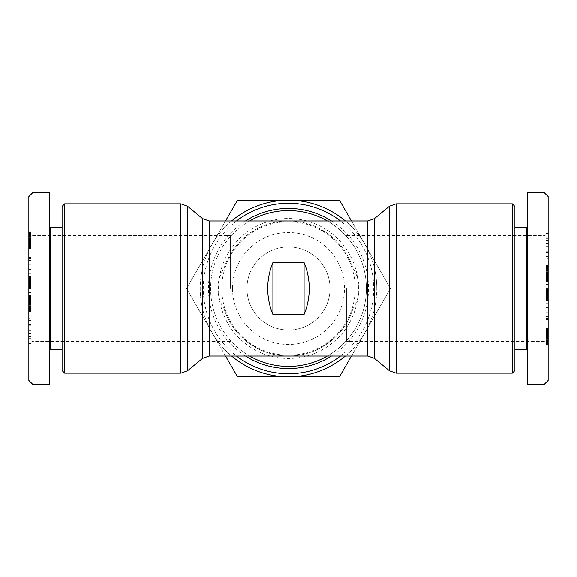 <?xml version="1.0" encoding="UTF-8"?>
<svg xmlns="http://www.w3.org/2000/svg" width="577" height="577" viewBox="0 0 577 577"><rect width="100%" height="100%" fill="white"/><g stroke="black" fill="none" stroke-linecap="round" stroke-linejoin="round"><path stroke-width="0.43" stroke-dasharray="2.88 2.16" d="M249.639 220.991A77.895 77.895 0 0 0 288.5 366.395A77.895 77.895 0 0 0 366.395 288.5A77.895 77.895 0 0 0 288.5 210.605A77.895 77.895 0 0 0 249.639 356.009M327.361 356.009A77.895 77.895 0 0 0 327.361 220.991M217.875 288.5C217.991 295.813 220.068 302.572 224.107 308.774A67.509 67.509 0 0 0 352.893 308.774C356.932 302.572 359.009 295.813 359.125 288.5C359.009 281.187 356.932 274.428 352.893 268.226A67.509 67.509 0 0 0 224.107 268.226C220.068 274.428 217.991 281.187 217.875 288.5M352.893 308.774C344.577 336.297 317.249 356.341 288.5 356.009C259.751 356.341 232.423 336.297 224.107 308.774M512.318 373.146L512.318 203.854M64.682 203.854L64.682 373.146M545.034 288.5L545.034 341.469L545.034 288.5M346.662 288.5L346.662 341.469L346.662 288.5M31.966 288.5L31.966 235.531L31.966 288.5M230.338 288.5L230.338 235.531L230.338 288.5M28.85 196.584L28.85 380.416M50.661 349.258L50.661 227.742M62.085 370.549L62.085 206.451M49.622 288.5L49.622 226.703L49.622 288.5M33.004 192.429L33.004 384.57M49.622 192.429L49.622 384.57M548.15 380.416L548.15 196.584M526.339 227.742L526.339 349.258M514.915 206.451L514.915 370.549M527.378 288.5L527.378 350.297L527.378 288.5M543.996 384.57L543.996 192.429M527.378 384.57L527.378 192.429M225.535 356.009L212.047 332.64L237.529 376.781L288.5 376.781A88.281 88.281 0 0 1 212.047 332.64L186.559 288.5L212.047 332.64A88.281 88.281 0 0 1 200.219 288.5A88.281 88.281 0 0 0 231.615 356.009M345.385 356.009A88.281 88.281 0 0 0 376.781 288.5A88.281 88.281 0 0 1 364.952 332.64L390.441 288.5L364.952 332.64A88.281 88.281 0 0 1 288.5 376.781L339.471 376.781L364.952 332.64L351.465 356.009M358.447 288.5A69.947 69.947 0 0 0 288.5 218.553A69.947 69.947 0 0 0 218.553 288.5A69.947 69.947 0 0 0 288.5 358.447A69.947 69.947 0 0 0 358.447 288.5M221.806 288.5A66.694 66.694 0 0 1 288.5 221.806A66.694 66.694 0 0 1 355.194 288.5A66.694 66.694 0 0 1 288.5 355.194A66.694 66.694 0 0 1 221.806 288.5M232.517 288.5A55.983 55.983 0 0 0 288.5 344.483A55.983 55.983 0 0 0 344.483 288.5A55.983 55.983 0 0 0 288.5 232.517A55.983 55.983 0 0 0 232.517 288.5M330.044 288.5A41.544 41.544 0 0 0 288.5 246.956A41.544 41.544 0 0 0 246.956 288.5A41.544 41.544 0 0 0 288.5 330.044A41.544 41.544 0 0 0 330.044 288.5A41.544 41.544 0 0 0 288.5 246.956A41.544 41.544 0 0 0 246.956 288.5A41.544 41.544 0 0 0 288.5 330.044A41.544 41.544 0 0 0 330.044 288.5M231.615 220.991A88.281 88.281 0 0 0 200.219 288.5A88.281 88.281 0 0 1 364.952 244.359A88.281 88.281 0 0 0 345.385 220.991M376.781 288.5A88.281 88.281 0 0 0 364.952 244.359A88.281 88.281 0 0 1 376.781 288.5M351.465 220.991L390.441 288.5L339.471 200.219L237.529 200.219L186.559 288.5L225.535 220.991M514.915 288.5L514.915 227.742L514.915 288.5M548.15 276.001L546.073 276.001L546.073 284.475L546.073 276.001L548.15 276.001L548.15 280.314L546.073 280.321L546.073 265.442L546.073 281.706L546.073 280.321L548.15 280.321L548.15 276.001M548.15 284.475L548.15 280.321L548.15 284.475L546.073 284.475L548.15 284.475M548.15 281.078L546.073 281.078M548.15 280.732L546.073 280.732M548.15 271.37L548.15 280.321L546.073 280.314L548.15 280.321L548.15 280.71L548.15 271.37L546.073 271.37L546.073 275.77L546.073 265.11L546.073 271.37M548.15 279.823L546.073 279.823M548.15 279.254L546.073 279.254M548.15 278.842L546.073 278.842M548.15 278.258L546.073 278.258M548.15 277.587L546.073 277.587M548.15 276.83L546.073 276.83L548.15 276.801M548.15 289.842L548.15 304.908L548.15 300.365L546.073 300.365L546.073 288.947L546.073 304.908L546.073 288.082L546.073 300.365L548.15 300.365L548.15 289.842L546.073 289.842M548.15 300.069L546.073 300.069M548.15 299.636L548.15 295.958L548.15 299.636L546.073 299.636M548.15 299.117L546.073 299.117M548.15 298.893L546.073 298.893M548.15 298.28L546.073 298.28M548.15 297.544L546.073 297.544M548.15 297.386L546.073 297.386M548.15 295.684L548.15 296.722L546.073 296.722L546.073 293.022L546.073 296.953L548.15 296.722L546.073 296.773L548.15 296.946L548.15 294.955L548.15 295.684L546.073 295.684M548.15 295.958L546.073 295.958L548.15 295.958L548.15 289.495L548.15 295.958M548.15 295.092L546.073 295.092M548.15 294.393L546.073 294.393M548.15 293.563L546.073 293.563L548.15 293.534L548.15 294.97L546.073 294.97L548.15 294.955L548.15 293.195L546.073 293.325L548.15 293.534M548.15 292.799L546.073 292.799M548.15 292.113L546.073 292.113M548.15 291.5L546.073 291.5M548.15 290.952L546.073 290.952M548.15 290.469L546.073 290.469M548.15 290.368L546.073 290.368M548.15 290.036L546.073 290.036M548.15 289.741L546.073 289.741M548.15 289.503L546.073 289.503L548.15 289.503M548.15 289.301L546.073 289.301L548.15 289.301M548.15 289.149L546.073 289.149M548.15 289.041L546.073 289.041L548.15 289.041M548.15 288.969L546.073 288.969L548.15 288.969M548.15 288.947L546.073 288.947L548.15 288.947M548.15 289.12L546.073 289.12M548.15 289.25L546.073 289.25M548.15 289.762L546.073 289.762M548.15 290.072L546.073 290.072M548.15 290.267L546.073 290.267M548.15 290.758L546.073 290.758M548.15 291.335L546.073 291.335M548.15 291.969L546.073 291.969M548.15 292.005L546.073 292.005M548.15 292.633L546.073 292.633M548.15 294.104L546.073 294.104M548.15 294.984L546.073 294.984M548.15 295.063L546.073 295.063M548.15 297.516L546.073 297.516M548.15 298.172L546.073 298.172M548.15 298.756L546.073 298.756M548.15 299.254L546.073 299.254M548.15 299.679L546.073 299.679M548.15 299.715L546.073 299.715M548.15 300.033L546.073 300.033L548.15 300.047M548.15 300.292L546.073 300.292M548.15 300.523L546.073 300.523M548.15 300.704L546.073 300.704M548.15 300.855L546.073 300.855M548.15 300.956L546.073 300.956M548.15 301.014L546.073 301.014M548.15 301.035L546.073 301.035L548.15 301.035M548.15 300.992L546.073 300.992M548.15 300.905L546.073 300.905M548.15 300.783L546.073 300.783M548.15 300.624L546.073 300.624L548.15 300.624M548.15 294.558L546.073 294.558M548.15 293.974L546.073 293.974M548.15 293.505L546.073 293.505M548.15 293.195L546.073 293.195L548.15 293.195M548.15 293.102L546.073 293.102L548.15 293.102M548.15 293.044L546.073 293.044L548.15 293.044M548.15 293.022L546.073 293.022L548.15 293.022M548.15 293.311L546.073 293.311M548.15 293.477L546.073 293.477M548.15 293.736L546.073 293.736M548.15 294.256L546.073 294.256M548.15 295.402L546.073 295.402M548.15 296.001L546.073 296.001M548.15 296.463L546.073 296.463M548.15 296.513L546.073 296.513M548.15 296.672L546.073 296.672M548.15 296.794L546.073 296.794M548.15 296.881L546.073 296.881M548.15 296.931L546.073 296.946M548.15 296.903L546.073 296.903M548.15 296.83L546.073 296.83M548.15 296.448L546.073 296.448M548.15 296.059L546.073 296.059M546.073 313.996L546.073 324.793L546.073 313.996L548.15 313.996L548.15 324.793L548.15 313.996M548.15 312.099L546.073 312.099M548.15 307.534L546.073 307.534M548.15 320.033L546.073 320.033M548.15 324.793L546.073 324.793M548.15 322.911L546.073 322.911M548.15 318.454L546.073 318.454M548.15 318.958L546.073 318.958M546.073 320.596L546.073 316.456L546.073 320.596L548.15 320.596L548.15 316.456L548.15 320.596M548.15 316.456L546.073 316.456M548.15 319.557L546.073 319.557M548.15 272.207L546.073 272.207L548.15 272.214M548.15 273.022L546.073 273.022M548.15 273.786L546.073 273.786M548.15 274.501L546.073 274.501M548.15 275.164L546.073 275.164M548.15 275.77L546.073 275.77L548.15 275.777M548.15 276.426L546.073 276.426M548.15 277.119L546.073 277.119M548.15 277.775L546.073 277.775M548.15 278.374L546.073 278.374M548.15 278.936L546.073 278.936M548.15 279.448L546.073 279.448M548.15 279.6L546.073 279.6M548.15 280.018L546.073 280.018M548.15 280.4L546.073 280.4M548.15 280.725L546.073 280.725L548.15 280.71L548.15 281.706L548.15 280.725M548.15 281.013L546.073 281.013M548.15 281.259L546.073 281.259M548.15 281.453L546.073 281.453L548.15 281.453M548.15 281.598L546.073 281.598M548.15 281.677L546.073 281.677M548.15 281.706L546.073 281.706M548.15 281.655L546.073 281.655M548.15 281.562L546.073 281.562M548.15 281.41L546.073 281.41M548.15 281.309L546.073 281.309M548.15 281.042L546.073 281.042M548.15 279.852L546.073 279.852M548.15 279.326L546.073 279.326M548.15 279.131L546.073 279.131M548.15 278.597L546.073 278.597M548.15 278.006L546.073 278.006M548.15 277.349L546.073 277.349M548.15 276.635L546.073 276.628M548.15 275.864L546.073 275.864M548.15 275.027L546.073 275.027M548.15 274.717L546.073 274.717M548.15 273.916L546.073 273.916M548.15 273.145L546.073 273.145M548.15 272.409L546.073 272.409M548.15 271.709L546.073 271.709M548.15 271.039L546.073 271.039M548.15 270.541L546.073 270.541M548.15 269.892L546.073 269.892L548.15 269.899M548.15 269.192L546.073 269.192M548.15 268.456L546.073 268.456M548.15 267.685L546.073 267.685M548.15 266.87L546.073 266.87M548.15 265.442L546.073 265.442M548.15 272.834L546.073 272.834M548.15 273.534L546.073 273.534M548.15 270.332L546.073 270.332M548.15 270.649L546.073 270.649M548.15 271.082L546.073 271.082M548.15 271.832L546.073 271.832M548.15 272.481L546.073 272.481M548.15 272.582L546.073 272.582M548.15 273.318L546.073 273.318M548.15 274.068L546.073 274.068M548.15 274.169L546.073 274.169M548.15 274.919L546.073 274.919M548.15 275.554L546.073 275.554M548.15 276.066L546.073 276.066M548.15 276.47L546.073 276.47M548.15 276.534L546.073 276.534M548.15 276.736L546.073 276.736M548.15 276.852L546.073 276.852M548.15 276.873L546.073 276.873M548.15 276.39L546.073 276.39M548.15 276.102L546.073 276.102M548.15 275.388L546.073 275.388M548.15 274.955L546.073 274.955M548.15 274.356L546.073 274.356M548.15 273.693L546.073 273.693M548.15 272.979L546.073 272.979M548.15 271.789L546.073 271.789M548.15 271.111L546.073 271.111M548.15 270.57L546.073 270.57M548.15 270.418L546.073 270.418M548.15 270.072L546.073 270.072M548.15 265.11L546.073 265.11M548.15 265.168L546.073 265.168M548.15 265.326L546.073 265.326M548.15 265.535L546.073 265.535M548.15 265.824L546.073 265.824M548.15 266.033L546.073 266.033M548.15 266.48L546.073 266.48M548.15 267.014L546.073 267.014M548.15 267.627L546.073 267.627M548.15 267.771L546.073 267.771M548.15 268.298L546.073 268.298M548.15 268.925L546.073 268.925M548.15 269.639L546.073 269.639M548.15 270.462L546.073 270.462M546.073 242.859L546.073 252.719L546.073 242.859L548.15 242.859L548.15 252.719L548.15 242.859M548.15 244.158L546.073 244.158M548.15 240.537L546.073 240.537M548.15 233.519L546.073 233.519M548.15 237.291L546.073 237.291M548.15 252.719L546.073 252.719M548.15 249.185L546.073 249.185M548.15 246.79L546.073 246.79M546.073 238.344L546.073 243.617L546.073 238.344L548.15 238.344L548.15 243.617L548.15 238.344M548.15 241.157L546.073 241.157M548.15 243.617L546.073 243.617M546.073 258.388L546.073 251.19L546.073 258.388L548.15 258.388L548.15 251.19L548.15 258.388M548.15 253.137L546.073 253.137M548.15 251.19L546.073 251.19M548.15 256.448L546.073 256.448M548.15 294.436L546.073 294.436M548.15 293.455L546.073 293.455M548.15 304.908L546.073 304.908M548.15 303.141L546.073 303.141M548.15 298.561L546.073 298.561M548.15 299.528L546.073 299.528M548.15 292.669L546.073 292.669M548.15 288.082L546.073 288.082M546.073 342.37L546.073 332.46L548.15 332.46L548.15 344.685L548.15 342.37L546.073 342.37L546.073 332.46M548.15 342.587L546.073 342.587M548.15 343.171L546.073 343.171M548.15 343.683L546.073 343.683M548.15 344.108L546.073 344.108M548.15 344.44L546.073 344.44M548.15 344.693L546.073 344.693L548.15 344.685L548.15 345.075L548.15 344.693M548.15 344.887L546.073 344.887M548.15 345.039L546.073 345.039M548.15 345.075L546.073 345.075M548.15 344.988L546.073 344.988M548.15 344.931L546.073 344.931M548.15 344.332L546.073 344.332M548.15 343.863L546.073 343.863M548.15 343.423L546.073 343.423M548.15 342.81L546.073 342.81M548.15 342.161L546.073 342.161M548.15 341.461L546.073 341.461M548.15 340.718L546.073 340.718M548.15 340.293L546.073 340.293M548.15 339.702L546.073 339.702M548.15 339.067L546.073 339.067M548.15 338.396L546.073 338.396M548.15 337.675L546.073 337.675M548.15 336.91L546.073 336.91M548.15 335.554L546.073 335.554M548.15 334.775L546.073 334.775M548.15 334.162L546.073 334.162M548.15 333.686L546.073 333.686M548.15 333.117L546.073 333.117M546.073 332.915L548.15 332.915L548.15 332.114L546.073 332.114L548.15 332.46M548.15 337.249L548.15 328.154L548.15 332.136L546.073 332.143L548.15 332.136L548.15 337.249L546.073 337.249L546.073 339.738L548.15 339.738L548.15 336.925L546.073 336.925M548.15 332.41L546.073 332.41M548.15 332.915L548.15 336.925M546.073 337.249L546.073 334.624L546.073 339.73L548.15 339.73L548.15 340.235L546.073 340.235M548.15 336.542L546.073 336.542M548.15 335.821L546.073 335.821M548.15 335.194L546.073 335.194M548.15 334.624L546.073 334.624L548.15 334.624M548.15 334.033L546.073 334.033M548.15 333.412L546.073 333.412M548.15 332.785L546.073 332.785M548.15 331.45L546.073 331.45M548.15 330.765L546.073 330.765M548.15 330.621L546.073 330.621M548.15 330.051L546.073 330.051M548.15 329.561L546.073 329.561M548.15 329.142L546.073 329.142L548.15 329.15M548.15 328.803L546.073 328.803M548.15 328.544L546.073 328.544M548.15 328.486L546.073 328.486M548.15 328.27L546.073 328.27M548.15 328.162L546.073 328.162L548.15 328.154M548.15 328.248L546.073 328.248L548.15 328.248M548.15 328.457L546.073 328.457M548.15 328.76L546.073 328.76M548.15 329.647L546.073 329.647M548.15 329.82L546.073 329.82M548.15 330.405L546.073 330.405M548.15 331.047L546.073 331.047M548.15 331.746L546.073 331.746M548.15 332.186L546.073 332.186M548.15 332.886L546.073 332.886M548.15 333.636L546.073 333.636M548.15 342.37L548.15 334.422L546.073 334.422L548.15 334.422L548.15 340.235M548.15 335.143L546.073 335.143M548.15 335.727L546.073 335.727L548.15 335.749M548.15 336.369L546.073 336.369M548.15 337.069L546.073 337.069M548.15 337.833L546.073 337.833M548.15 338.987L546.073 338.987M548.15 340.307L546.073 340.307M548.15 340.971L546.073 340.971M548.15 341.144L546.073 341.144M548.15 341.288L546.073 341.288M548.15 341.122L546.073 341.122M548.15 340.632L546.073 340.632M548.15 340.408L546.073 340.408M548.15 339.774L546.073 339.774M548.15 339.139L546.073 339.139M548.15 338.872L546.073 338.872M548.15 338.201L546.073 338.201M548.15 337.495L546.073 337.495M548.15 334.927L546.073 334.927M548.15 335.605L546.073 335.605M548.15 336.283L546.073 336.283M548.15 336.961L546.073 336.961M548.15 337.632L546.073 337.632M548.15 338.302L546.073 338.302M548.15 338.634L546.073 338.634M548.15 339.226L546.073 339.226M548.15 339.839L546.073 339.839M548.15 340.459L546.073 340.459M548.15 341.086L546.073 341.086M548.15 341.728L546.073 341.728M548.15 288.5L548.15 344.584L548.15 288.5L543.996 288.5M62.085 288.5L62.085 349.258L62.085 288.5M28.85 300.999L30.927 300.999L30.927 292.525L30.927 300.999L28.85 300.999L28.85 296.686L30.927 296.679L30.927 311.558L30.927 295.294L30.927 296.679L28.85 296.679L28.85 300.999M28.85 292.525L28.85 296.679L28.85 292.525L30.927 292.525L28.85 292.525M28.85 295.922L30.927 295.922M28.85 296.268L30.927 296.268M28.85 305.63L28.85 296.679L30.927 296.686L28.85 296.679L28.85 296.289L28.85 305.63L30.927 305.63L30.927 301.23L30.927 311.89L30.927 305.63M28.85 297.177L30.927 297.177M28.85 297.746L30.927 297.746M28.85 298.158L30.927 298.158M28.85 298.742L30.927 298.742M28.85 299.413L30.927 299.413M28.85 300.17L30.927 300.17L28.85 300.199M28.85 287.158L28.85 272.092L28.85 276.635L30.927 276.635L30.927 288.053L30.927 272.092L30.927 288.918L30.927 276.635L28.85 276.635L28.85 287.158L30.927 287.158M28.85 276.931L30.927 276.931M28.85 277.364L28.85 281.042L28.85 277.364L30.927 277.364M28.85 277.883L30.927 277.883M28.85 278.107L30.927 278.107M28.85 278.72L30.927 278.72M28.85 279.456L30.927 279.456M28.85 279.614L30.927 279.614M28.85 281.316L28.85 280.278L30.927 280.278L30.927 283.978L30.927 280.047L28.85 280.278L30.927 280.227L28.85 280.054L28.85 282.045L28.85 281.316L30.927 281.316M28.85 281.042L30.927 281.042L28.85 281.042L28.85 287.505L28.85 281.042M28.85 281.908L30.927 281.908M28.85 282.607L30.927 282.607M28.85 283.437L30.927 283.437L28.85 283.466L28.85 282.03L30.927 282.03L28.85 282.045L28.85 283.805L30.927 283.675L28.85 283.466M28.85 284.201L30.927 284.201M28.85 284.887L30.927 284.887M28.85 285.5L30.927 285.5M28.85 286.048L30.927 286.048M28.85 286.531L30.927 286.531M28.85 286.632L30.927 286.632M28.85 286.964L30.927 286.964M28.85 287.259L30.927 287.259M28.85 287.497L30.927 287.497L28.85 287.497M28.85 287.699L30.927 287.699L28.85 287.699M28.85 287.851L30.927 287.851M28.85 287.959L30.927 287.959L28.85 287.959M28.85 288.031L30.927 288.031L28.85 288.031M28.85 288.053L30.927 288.053L28.85 288.053M28.85 287.88L30.927 287.88M28.85 287.75L30.927 287.75M28.85 287.238L30.927 287.238M28.85 286.928L30.927 286.928M28.85 286.733L30.927 286.733M28.85 286.242L30.927 286.242M28.85 285.665L30.927 285.665M28.85 285.031L30.927 285.031M28.85 284.995L30.927 284.995M28.85 284.367L30.927 284.367M28.85 282.896L30.927 282.896M28.85 282.016L30.927 282.016M28.85 281.937L30.927 281.937M28.85 279.484L30.927 279.484M28.85 278.828L30.927 278.828M28.85 278.244L30.927 278.244M28.85 277.746L30.927 277.746M28.85 277.321L30.927 277.321M28.85 277.285L30.927 277.285M28.85 276.967L30.927 276.967L28.85 276.953M28.85 276.708L30.927 276.708M28.85 276.477L30.927 276.477M28.85 276.296L30.927 276.296M28.85 276.145L30.927 276.145M28.85 276.044L30.927 276.044M28.85 275.986L30.927 275.986M28.85 275.965L30.927 275.965L28.85 275.965M28.85 276.008L30.927 276.008M28.85 276.094L30.927 276.094M28.85 276.217L30.927 276.217M28.85 276.376L30.927 276.376L28.85 276.376M28.85 282.442L30.927 282.442M28.85 283.026L30.927 283.026M28.85 283.495L30.927 283.495M28.85 283.805L30.927 283.805L28.85 283.805M28.85 283.898L30.927 283.898L28.85 283.898M28.85 283.956L30.927 283.956L28.85 283.956M28.85 283.978L30.927 283.978L28.85 283.978M28.85 283.689L30.927 283.689M28.85 283.523L30.927 283.523M28.85 283.264L30.927 283.264M28.85 282.744L30.927 282.744M28.85 281.598L30.927 281.598M28.85 280.999L30.927 280.999M28.85 280.537L30.927 280.537M28.85 280.487L30.927 280.487M28.85 280.328L30.927 280.328M28.85 280.206L30.927 280.206M28.85 280.119L30.927 280.119M28.85 280.069L30.927 280.054M28.85 280.097L30.927 280.097M28.85 280.17L30.927 280.17M28.85 280.552L30.927 280.552M28.85 280.941L30.927 280.941M30.927 263.004L30.927 252.207L30.927 263.004L28.85 263.004L28.85 252.207L28.85 263.004M28.85 264.901L30.927 264.901M28.85 269.466L30.927 269.466M28.85 256.967L30.927 256.967M28.85 252.207L30.927 252.207M28.85 254.089L30.927 254.089M28.85 258.546L30.927 258.546M28.85 258.042L30.927 258.042M30.927 256.404L30.927 260.544L30.927 256.404L28.85 256.404L28.85 260.544L28.85 256.404M28.85 260.544L30.927 260.544M28.85 257.443L30.927 257.443M28.85 304.793L30.927 304.793L28.85 304.786M28.85 303.978L30.927 303.978M28.85 303.213L30.927 303.213M28.85 302.499L30.927 302.499M28.85 301.836L30.927 301.836M28.85 301.23L30.927 301.23L28.85 301.223M28.85 300.574L30.927 300.574M28.85 299.881L30.927 299.881M28.85 299.225L30.927 299.225M28.85 298.626L30.927 298.626M28.85 298.064L30.927 298.064M28.85 297.552L30.927 297.552M28.85 297.4L30.927 297.4M28.85 296.982L30.927 296.982M28.85 296.6L30.927 296.6M28.85 296.275L30.927 296.275L28.85 296.289L28.85 295.294L28.85 296.275M28.85 295.987L30.927 295.987M28.85 295.741L30.927 295.741M28.85 295.547L30.927 295.547L28.85 295.547M28.85 295.402L30.927 295.402M28.85 295.323L30.927 295.323M28.85 295.294L30.927 295.294M28.85 295.345L30.927 295.345M28.85 295.438L30.927 295.438M28.85 295.59L30.927 295.59M28.85 295.691L30.927 295.691M28.85 295.958L30.927 295.958M28.85 297.148L30.927 297.148M28.85 297.674L30.927 297.674M28.85 297.869L30.927 297.869M28.85 298.403L30.927 298.403M28.85 298.994L30.927 298.994M28.85 299.651L30.927 299.651M28.85 300.365L30.927 300.372M28.85 301.136L30.927 301.136M28.85 301.973L30.927 301.973M28.85 302.283L30.927 302.283M28.85 303.084L30.927 303.084M28.85 303.855L30.927 303.855M28.85 304.591L30.927 304.591M28.85 305.291L30.927 305.291M28.85 305.961L30.927 305.961M28.85 306.459L30.927 306.459M28.85 307.108L30.927 307.108L28.85 307.101M28.85 307.808L30.927 307.808M28.85 308.544L30.927 308.544M28.85 309.315L30.927 309.315M28.85 310.13L30.927 310.13M28.85 311.558L30.927 311.558M28.85 304.166L30.927 304.166M28.85 303.466L30.927 303.466M28.85 306.668L30.927 306.668M28.85 306.351L30.927 306.351M28.85 305.918L30.927 305.918M28.85 305.168L30.927 305.168M28.85 304.519L30.927 304.519M28.85 304.418L30.927 304.418M28.85 303.682L30.927 303.682M28.85 302.932L30.927 302.932M28.85 302.831L30.927 302.831M28.85 302.081L30.927 302.081M28.85 301.446L30.927 301.446M28.85 300.934L30.927 300.934M28.85 300.53L30.927 300.53M28.85 300.466L30.927 300.466M28.85 300.264L30.927 300.264M28.85 300.148L30.927 300.148M28.85 300.127L30.927 300.127M28.85 300.61L30.927 300.61M28.85 300.898L30.927 300.898M28.85 301.612L30.927 301.612M28.85 302.045L30.927 302.045M28.85 302.644L30.927 302.644M28.85 303.307L30.927 303.307M28.85 304.021L30.927 304.021M28.85 305.211L30.927 305.211M28.85 305.889L30.927 305.889M28.85 306.43L30.927 306.43M28.85 306.582L30.927 306.582M28.85 306.928L30.927 306.928M28.85 311.89L30.927 311.89M28.85 311.832L30.927 311.832M28.85 311.674L30.927 311.674M28.85 311.465L30.927 311.465M28.85 311.176L30.927 311.176M28.85 310.967L30.927 310.967M28.85 310.52L30.927 310.52M28.85 309.986L30.927 309.986M28.85 309.373L30.927 309.373M28.85 309.229L30.927 309.229M28.85 308.702L30.927 308.702M28.85 308.075L30.927 308.075M28.85 307.361L30.927 307.361M28.85 306.538L30.927 306.538M30.927 334.141L30.927 324.281L30.927 334.141L28.85 334.141L28.85 324.281L28.85 334.141M28.85 332.842L30.927 332.842M28.85 336.463L30.927 336.463M28.85 343.481L30.927 343.481M28.85 339.709L30.927 339.709M28.85 324.281L30.927 324.281M28.85 327.815L30.927 327.815M28.85 330.21L30.927 330.21M30.927 338.656L30.927 333.383L30.927 338.656L28.85 338.656L28.85 333.383L28.85 338.656M28.85 335.843L30.927 335.843M28.85 333.383L30.927 333.383M30.927 318.612L30.927 325.81L30.927 318.612L28.85 318.612L28.85 325.81L28.85 318.612M28.85 323.863L30.927 323.863M28.85 325.81L30.927 325.81M28.85 320.552L30.927 320.552M28.85 282.564L30.927 282.564M28.85 283.545L30.927 283.545M28.85 272.092L30.927 272.092M28.85 273.859L30.927 273.859M28.85 278.439L30.927 278.439M28.85 277.472L30.927 277.472M28.85 284.331L30.927 284.331M28.85 288.918L30.927 288.918M30.927 234.63L30.927 244.54L28.85 244.54L28.85 232.315L28.85 234.63L30.927 234.63L30.927 244.54M28.85 234.413L30.927 234.413M28.85 233.829L30.927 233.829M28.85 233.317L30.927 233.317M28.85 232.892L30.927 232.892M28.85 232.56L30.927 232.56M28.85 232.307L30.927 232.307L28.85 232.315L28.85 231.925L28.85 232.307M28.85 232.113L30.927 232.113M28.85 231.961L30.927 231.961M28.85 231.925L30.927 231.925M28.85 232.012L30.927 232.012M28.85 232.069L30.927 232.069M28.85 232.668L30.927 232.668M28.85 233.137L30.927 233.137M28.85 233.577L30.927 233.577M28.85 234.19L30.927 234.19M28.85 234.839L30.927 234.839M28.85 235.539L30.927 235.539M28.85 236.281L30.927 236.281M28.85 236.707L30.927 236.707M28.85 237.298L30.927 237.298M28.85 237.933L30.927 237.933M28.85 238.604L30.927 238.604M28.85 239.325L30.927 239.325M28.85 240.09L30.927 240.09M28.85 241.446L30.927 241.446M28.85 242.225L30.927 242.225M28.85 242.838L30.927 242.838M28.85 243.314L30.927 243.314M28.85 243.883L30.927 243.883M30.927 244.085L28.85 244.085L28.85 244.886L30.927 244.886L28.85 244.54M28.85 239.751L28.85 248.846L28.85 244.864L30.927 244.857L28.85 244.864L28.85 239.751L30.927 239.751L30.927 237.262L28.85 237.262L28.85 240.075L30.927 240.075M28.85 244.59L30.927 244.59M28.85 244.085L28.85 240.075M30.927 239.751L30.927 242.376L30.927 237.27L28.85 237.27L28.85 236.765L30.927 236.765M28.85 240.458L30.927 240.458M28.85 241.179L30.927 241.179M28.85 241.806L30.927 241.806M28.85 242.376L30.927 242.376L28.85 242.376M28.85 242.967L30.927 242.967M28.85 243.588L30.927 243.588M28.85 244.215L30.927 244.215M28.85 245.55L30.927 245.55M28.85 246.235L30.927 246.235M28.85 246.379L30.927 246.379M28.85 246.949L30.927 246.949M28.85 247.439L30.927 247.439M28.85 247.858L30.927 247.858L28.85 247.85M28.85 248.197L30.927 248.197M28.85 248.456L30.927 248.456M28.85 248.514L30.927 248.514M28.85 248.73L30.927 248.73M28.85 248.838L30.927 248.838L28.85 248.846M28.85 248.752L30.927 248.752L28.85 248.752M28.85 248.543L30.927 248.543M28.85 248.24L30.927 248.24M28.85 247.353L30.927 247.353M28.85 247.18L30.927 247.18M28.85 246.595L30.927 246.595M28.85 245.953L30.927 245.953M28.85 245.254L30.927 245.254M28.85 244.814L30.927 244.814M28.85 244.114L30.927 244.114M28.85 243.364L30.927 243.364M28.85 234.63L28.85 242.578L30.927 242.578L28.85 242.578L28.85 236.765M28.85 241.857L30.927 241.857M28.85 241.273L30.927 241.273L28.85 241.251M28.85 240.631L30.927 240.631M28.85 239.931L30.927 239.931M28.85 239.166L30.927 239.166M28.85 238.012L30.927 238.012M28.85 236.693L30.927 236.693M28.85 236.029L30.927 236.029M28.85 235.856L30.927 235.856M28.85 235.712L30.927 235.712M28.85 235.878L30.927 235.878M28.85 236.368L30.927 236.368M28.85 236.592L30.927 236.592M28.85 237.226L30.927 237.226M28.85 237.861L30.927 237.861M28.85 238.128L30.927 238.128M28.85 238.799L30.927 238.799M28.85 239.505L30.927 239.505M28.85 242.073L30.927 242.073M28.85 241.395L30.927 241.395M28.85 240.717L30.927 240.717M28.85 240.039L30.927 240.039M28.85 239.368L30.927 239.368M28.85 238.698L30.927 238.698M28.85 238.366L30.927 238.366M28.85 237.774L30.927 237.774M28.85 237.161L30.927 237.161M28.85 236.541L30.927 236.541M28.85 235.914L30.927 235.914M28.85 235.272L30.927 235.272M28.85 288.5L28.85 232.416L28.85 288.5L33.004 288.5M224.107 268.226C232.423 240.703 259.751 220.659 288.5 220.991C317.249 220.659 344.577 240.703 352.893 268.226M209.141 220.991L209.141 356.009M367.859 356.009L367.859 220.991M374.466 218.618L374.466 358.382M396.089 203.854L396.089 373.146M389.482 370.773L389.482 206.227M202.534 358.382L202.534 218.618M180.911 373.146L180.911 203.854M187.518 206.227L187.518 370.773M245.499 356.009A80.037 80.037 0 0 1 245.499 220.991M331.501 220.991A80.037 80.037 0 0 1 331.501 356.009M340.495 356.009A85.208 85.208 0 0 0 340.495 220.991M236.505 220.991A85.208 85.208 0 0 0 236.505 356.009M548.15 336.102L546.073 336.102M548.15 338.656L546.073 338.656M28.85 240.897L30.927 240.897M28.85 238.344L30.927 238.344M548.15 344.584L545.034 341.469L346.662 341.469M28.85 232.416L31.966 235.531L230.338 235.531M230.338 341.469L31.966 341.469L28.85 344.584M346.662 235.531L545.034 235.531L548.15 232.416M548.15 332.1L546.073 332.1M28.85 244.9L30.927 244.9"/><path stroke-width="0.87" d="M249.639 356.009A77.895 77.895 0 0 0 327.361 356.009M272.921 262.535L304.079 262.535C307.512 270.851 309.243 279.506 309.272 288.5C309.243 297.494 307.512 306.149 304.079 314.465L272.921 314.465C269.488 306.149 267.757 297.494 267.728 288.5C267.757 279.506 269.488 270.851 272.921 262.535L272.921 314.465M512.318 288.5L512.318 373.146L396.089 373.146L396.089 203.854L512.318 203.854L512.318 288.5M64.682 288.5L64.682 203.854L180.911 203.854L180.911 373.146L64.682 373.146L64.682 288.5M62.085 227.742L50.661 227.742L50.661 349.258L49.622 350.297M33.004 384.57L49.622 384.57L49.622 192.429L33.004 192.429L28.85 196.584L28.85 380.416L33.004 384.57L33.004 192.429M64.682 203.854L62.085 206.451L62.085 370.549L64.682 373.146M514.915 349.258L526.339 349.258L526.339 227.742L527.378 226.703M543.996 192.429L527.378 192.429L527.378 384.57L543.996 384.57L548.15 380.416L548.15 196.584L543.996 192.429L543.996 384.57M512.318 373.146L514.915 370.549L514.915 206.451L512.318 203.854M345.385 220.991A88.281 88.281 0 0 0 231.615 220.991M231.615 356.009A88.281 88.281 0 0 0 345.385 356.009M225.535 220.991L237.529 200.219L339.471 200.219L351.465 220.991M351.465 356.009L339.471 376.781L237.529 376.781L225.535 356.009M304.079 262.535L304.079 314.465M327.361 220.991A77.895 77.895 0 0 0 249.639 220.991M202.534 358.382L209.141 356.009L209.141 220.991L202.534 218.618L202.534 358.382L187.518 370.773L187.518 206.227L202.534 218.618M374.466 218.618L367.859 220.991L367.859 356.009L374.466 358.382L374.466 218.618L389.482 206.227L389.482 370.773L374.466 358.382M245.499 220.991A80.037 80.037 0 0 1 331.501 220.991M340.495 220.991A85.208 85.208 0 0 0 236.505 220.991M236.505 356.009A85.208 85.208 0 0 0 340.495 356.009M331.501 356.009A80.037 80.037 0 0 1 245.499 356.009M209.141 356.009L367.859 356.009M389.482 206.227L396.089 203.854M187.518 370.773L180.911 373.146M50.661 227.742L49.622 226.703M526.339 349.258L527.378 350.297M526.339 227.742L514.915 227.742M50.661 349.258L62.085 349.258M180.911 203.854L187.518 206.227M396.089 373.146L389.482 370.773M209.141 220.991L367.859 220.991"/></g></svg>
